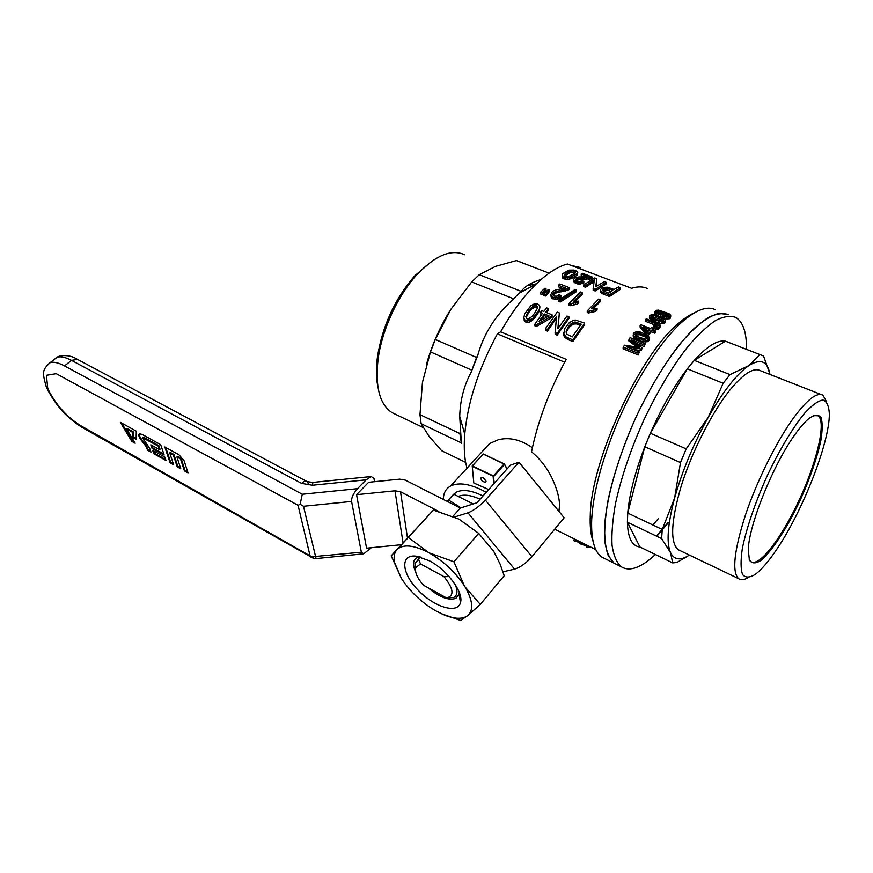 <?xml version="1.0" encoding="UTF-8"?>
<svg xmlns="http://www.w3.org/2000/svg" width="873" height="873" viewBox="0 0 873 873"><rect width="100%" height="100%" fill="white"/><g stroke="black" fill="none" stroke-linecap="round" stroke-linejoin="round"><path stroke-width="1.31" d="M141.622 440.636C138.829 437.111 138.141 434.852 139.56 433.826L142.201 434.438L160.687 444.684L164.157 455.029L151.957 448.22L150.778 444.794L159.453 449.617L158.297 446.168L142.648 437.755L149.709 448.449L150.974 452.105L147.493 450.162L146.326 446.769L141.622 440.636L142.201 440.145L145.267 443.67L144.7 444.161M184.116 460.737L178.987 454.811L164.811 446.965L170.082 462.821L173.64 464.818L169.733 452.956L173.323 454.953L177.208 466.815L180.798 468.823L176.935 456.961L180.558 458.98L184.389 470.842L188.001 472.86L184.116 460.737M77.522 359.403L71.531 360.385L64.504 365.896L302.276 494.249L300.137 504.288L298.053 505.314L56.243 373.666L46.465 375.281L47.709 388.212L49.543 392.184C57.487 406.502 67.81 417.621 80.502 425.544L310.057 555.85L311.377 557.672M152.666 450.315L153.834 453.709L165.99 460.529L164.855 457.125L152.666 450.315M120.365 422.346L131.768 441.345L135.184 443.255L126.661 429.025L132.772 432.43L132.696 437.471L136.133 439.392L136.286 431.164L120.365 422.346M302.276 494.249L357.504 488.684L366.158 479.834L371.232 476.538L373.971 478.459L374.528 481.7M300.137 504.288L303.488 506.285L351.579 501.451L361.357 552.227L363.746 553.82L371.298 547.72M315.971 558.589L313.549 558.404L312.49 556.723L310.057 555.85L298.053 505.314M357.504 488.684C353.336 493.365 351.361 497.61 351.579 501.451M401.373 544.719L366.573 548.2L356.544 494.685L368.624 482.3L399.747 479.157L405.247 480.095L460.355 508.053L476.931 502.772L510.443 465.178L518.988 462.188L564.144 517.787L531.963 556.734L485.355 500.087L518.988 462.188M308.311 483.609L307.121 481.645C305.615 480.761 303.771 481.339 301.578 483.391L312.381 485.257L312.883 482.42M363.157 553.875L316.081 558.578L303.488 506.285M314.586 558.6L315.939 558.578M313.549 558.404L82.193 427.454M165.739 447.478L170.661 462.319L170.082 462.821M170.661 462.319L173.301 463.792M173.323 454.953L173.913 454.451L170.213 452.4L169.733 452.956M173.913 454.451L177.786 466.313L177.208 466.815M177.786 466.313L180.46 467.808M180.558 458.98L181.148 458.467L177.426 456.393L176.935 456.961M181.148 458.467L184.967 470.329L184.389 470.842M184.967 470.329L187.673 471.846M151.706 445.306L152.535 447.718L163.808 454.015M152.535 447.718L151.957 448.22M142.648 437.755L143.936 437.384L158.875 445.666L160.065 449.213L159.453 449.617M158.875 445.666L158.297 446.168M145.267 443.67L148.072 449.66L150.625 451.09M148.072 449.66L147.493 450.162M139.625 433.805C139.025 435.201 139.876 437.318 142.201 440.145M153.593 450.828L154.412 453.218L153.834 453.709M154.412 453.218L165.652 459.514M126.661 429.025L127.131 428.479L133.373 431.939L133.296 436.991L136.155 438.584M133.296 436.991L132.696 437.471M133.373 431.939L132.772 432.43M121.663 423.067L132.325 440.843L134.453 442.033M132.325 440.843L131.768 441.345M407.495 538.03L400.521 491.761L394.989 490.812L356.544 494.685M400.521 491.761L438.792 511.436M452.956 516.281L460.355 508.053M502.968 571.815L514.568 569.163C520.406 567.308 526.201 563.172 531.963 556.734M514.568 569.163L467.972 512.833C473.581 510.64 479.375 506.395 485.355 500.087M467.972 512.833L454.56 516.98M420.644 557.105L415.002 563.325L415.417 569.742M418.571 559.418L420.491 563.936L443.997 576.682L449.104 576.573M420.491 563.936L415.668 567.69C414.762 572.459 417.381 578.319 423.536 585.259L446.627 597.994L453.796 597.405C457.485 595.277 457.943 590.977 455.193 584.495M446.627 597.994C454.538 595.822 453.654 588.718 443.997 576.682M482.976 495.984L481.961 495.471C471.016 490.255 462.406 489.186 456.143 492.252L452.05 495.995M458.26 496.442C463.694 494.118 470.973 495.046 480.074 499.247M447.172 501.364L448.471 499.989L461.031 507.835M447.052 501.309L453.753 494.183L473.199 503.961M453.753 494.183L448.471 499.989M617.757 565.017L614.09 563.183C609.55 558.895 606.473 551.769 604.869 541.795C604.214 530.26 605.273 516.445 608.045 500.338C613.621 474.246 622.951 446.485 636.046 417.065C649.839 388.07 664.528 363.637 680.111 343.755C690.106 332.133 699.415 323.436 708.036 317.674C716.067 313.68 722.877 312.687 728.475 314.684M655.394 554.519L651.574 557.912C638.861 568.618 628.68 571.531 621.019 566.642C616.556 562.387 613.566 555.272 612.049 545.309C611.471 533.785 612.606 519.959 615.443 503.83C621.129 477.706 630.546 449.879 643.685 420.36C657.522 391.279 672.21 366.747 687.738 346.767C697.702 335.079 706.955 326.327 715.522 320.511C723.488 316.473 730.232 315.437 735.743 317.412C743.087 321.831 746.666 332.427 746.48 349.211M749.045 559.026L750.9 561.612C759.15 567.723 782.088 537.375 799.581 499.192C817.193 461.108 826.545 421.299 818.034 415.755L813.33 415.559M728.442 342.26L725.441 341.168C717.573 339.75 707.185 346.144 694.286 360.363L687.302 368.821C673.891 386.324 661.581 407.8 650.363 433.259L644.798 446.769C635.02 472.315 629.335 494.424 627.742 513.084L627.403 522.24L639.942 547.011C632.019 546.149 627.84 537.888 627.403 522.24L661.636 538.597L662.247 529.442L674.622 498.003C667.649 524.411 666.274 542.613 670.519 552.609C674.185 560.04 680.471 560.859 689.375 555.064M662.247 529.442L627.742 513.084L644.798 446.769L680.493 462.57L686.189 448.875L708.254 417.283L723.16 383.269L730.024 374.604L748.75 365.656C736.637 374.102 723.139 391.311 708.254 417.283C693.468 443.975 682.26 470.874 674.622 498.003L680.493 462.57M686.189 448.875L650.363 433.259L687.302 368.821L723.16 383.269M730.024 374.604L694.286 360.363L725.441 341.168L763.537 355.977L769.79 373.589C767.4 360.996 760.394 358.345 748.75 365.656L760.023 354.514M821.187 394.52L760.481 370.719C753.486 367.02 742.934 373.906 728.835 391.377C711.266 413.704 691.907 452.018 681.376 485.519C670.988 520.854 669.897 542.242 678.114 549.674L680.405 550.765M689.43 555.097L676.946 562.441L672.69 562.921L670.519 552.609L661.636 538.597M639.942 547.011L672.69 562.921M747.899 577.73C743.982 580.032 740.871 580.338 738.547 578.624C731.76 571.804 734.117 550.448 745.607 514.557C757.109 480.477 776.752 441.029 793.721 417.687C807.329 399.408 817.073 391.912 822.966 395.218L826.698 401.973M776.152 550.219C768.426 561.634 761.518 569.654 755.44 574.281C749.754 577.817 745.466 577.915 742.574 574.565C740.653 569.141 740.577 560.455 742.345 548.506C746.35 528.591 755.156 502.652 766.985 476.298C779.273 450.261 792.826 427.617 804.644 413.147C812.065 405.137 818.165 400.751 822.933 399.987C826.753 401.318 828.892 405.89 829.35 413.704C829.688 442.709 802.287 512.145 776.152 550.219M795.489 433.837C773.489 463.683 748.488 525.753 748.281 550.197L749.438 560.128C751.839 563.642 755.625 563.762 760.809 560.51C772.027 551.376 787.446 527.478 800.465 499.618C810.188 477.869 816.986 458.183 820.849 440.559C822.541 430.193 822.606 422.499 821.035 417.48C818.481 414.337 814.433 414.697 808.878 418.538C804.928 421.823 800.465 426.919 795.489 433.837M656.431 536.109L667.998 522.654M593.138 541.587C590.77 535.062 589.821 526.288 590.279 515.277C590.945 460.868 639.985 354.329 678.67 323.239C684.334 318.329 689.583 314.858 694.395 312.818M558.949 511.392L559.571 505.161C559.386 497.697 556.996 488.978 552.402 478.982C547.458 468.365 540.507 459.296 531.548 451.799C537.823 421.135 549.39 390.318 566.25 359.37L500.622 331.805C511.916 312.01 523.876 295.991 536.491 283.736C547.655 273.074 557.967 266.494 567.439 264.006L631.572 288.286C637.65 286.388 642.921 286.464 647.373 288.505M606.233 282.306L606.2 283.976L595.146 291.004L593.127 290.218L594.262 279.927L585.521 285.678L583.611 284.936L594.753 277.941L596.848 278.738L595.735 286.802L604.312 281.575L606.233 282.306L595.157 289.389L593.138 288.614M583.611 284.936L583.611 286.551L585.521 287.282L594.011 281.717M596.848 278.738L595.943 286.65M602.796 293.874L600.635 292.324L600.493 289.476L603.298 287.413L607.575 287.206L614.068 289.487L618.455 286.955L620.397 287.697L620.354 289.378L609.409 296.504L602.796 293.874L602.817 292.259L601.868 291.811L601.846 293.426M577.337 304.142L578.701 302.702L578.69 301.12L577.337 302.56L577.337 304.142L570.145 305.714L568.945 305.234L568.934 303.651L570.134 304.131L570.145 305.714M575.121 301.272L582.291 294.299L582.28 292.706L573.365 301.534L578.69 301.12M568.88 288.134L554.508 292.128L552.816 294.703L554.148 296.078L556.799 296.165L559.255 294.616L560.87 295.565L557.039 297.649L552.893 297.311L550.656 295.019L552.511 291.353L555.981 289.88L565.595 288.057L558.436 285.275L559.866 283.998L569.382 287.697L568.901 289.727L555.948 293.044L553.067 295.139M560.87 295.565L560.892 297.136L559.157 298.446L555.053 299.406L551.496 297.889L550.656 295.019M562.878 288.57L558.458 286.846L558.436 285.275M568.901 289.727L569.382 287.697M543.824 293.721L548.408 289.53L549.401 289.923L549.444 291.495L545.767 296.056L543.868 295.303L543.824 293.721L545.723 294.474L545.767 296.056M576.344 290.131L576.355 291.713L560.259 302.014L558.895 301.469L558.862 299.886L574.98 289.596L576.344 290.131L560.237 300.432L560.259 302.014M645.453 319.66L646.336 318.765L659.966 324.778L659.977 327.626L658.526 329.023L653.31 328.423L653.921 325.836L657.391 326.393L658.013 324.92L655.83 323.708L655.743 325.313L645.376 321.264L645.453 319.66L655.83 323.708M657.576 326.24L655.743 325.313M539.929 306.892L539.176 311.432L534.68 317.968L531.111 321.297L527.63 322.53L524.935 321.559L523.855 317.958L524.597 314.007L530.926 305.637L534.462 303.837L537.735 304.066L539.35 305.19L539.929 306.892L539.121 309.817L532.792 318.296L527.565 320.882L524.869 319.911L523.855 317.958M668.576 314.596L664.604 312.589L665.313 314.215L663.938 315.12L658.209 314.345L654.815 311.519L656.125 310.341L658.635 310.111L669.045 313.68L670.748 315.284L669.449 317.139L664.779 316.724L665.412 315.95L667.616 316.386L669.111 315.72L668.576 314.596L668.478 316.233L665.346 314.564M665.39 313.713L664.899 316.212L660.85 316.713M656.387 313.494L656.3 315.109L655.088 314.084L654.815 311.519M670.791 316.026L670.224 318.263L668.063 318.94L664.68 318.35L664.779 316.724M559.364 312.981L557.847 328.663L566.959 316.026L568.912 316.812L557.16 333.453L555.108 332.613L556.636 316.244L547.415 329.448L545.472 328.652L557.247 312.13L559.364 312.981L558.054 328.357M557.16 333.453L557.192 335.112L568.934 318.416L568.912 316.812M557.192 335.112L555.152 334.272L555.108 332.613M547.415 329.448L547.458 331.107L556.439 318.154M547.458 331.107L545.527 330.31L545.472 328.652M649.577 338.08L649.501 339.684L647.701 341.659L642.877 341.812L636.766 339.521L633.973 337.589L633.198 335.592L633.722 332.94L636.341 331.696L639.985 331.936L647.81 335.167L649.577 338.08L647.777 340.044L645.933 340.503L636.832 337.916L634.027 335.985L633.263 333.988M584.059 276.752L581.211 275.661L581.211 274.002L582.597 273.314L592.047 276.916L592.036 278.585L578.864 279.676L576.245 280.626M592.047 276.916L576.366 278.847L575.842 280.08L577.184 281.215L579.803 281.521L582.215 280.648L583.819 281.477L583.819 283.103L578.09 284.183L573.725 281.717L573.867 279.011L574.696 278.061L578.886 276.937L588.326 276.719L581.211 274.002M540.398 292.368L544.992 288.188L545.974 288.581L546.018 290.152L544.294 292.586L544.25 291.004L542.297 293.121L540.398 292.368L540.452 293.95L542.34 294.692L544.294 292.586M665.641 320.511L665.553 322.126L663.818 323.501L659.082 323.261L650.221 319.3L649.425 317.696L649.938 315.306L652.48 314.553L656.081 315.044L663.84 318.143L665.641 320.511L663.917 321.897L662.116 322.104L653.091 319.409L650.298 317.685L649.501 316.081M550.765 316.572L550.798 318.187L552.118 316.408L552.074 314.793L550.765 316.572L536.36 324.767L536.415 326.426L534.953 325.825L534.898 324.167L536.36 324.767M550.798 318.187L536.415 326.426M541.609 314.455L540.551 314.029L540.496 312.414L542.515 313.232L534.898 324.167M546.618 312.589L548.473 310.188L548.43 308.595L545.658 312.207L552.074 314.793M577.773 272.332L577.053 275.333L569.316 279.327L565.911 279.48L562.539 277.952L562.147 275.039L562.878 273.598L568.956 270.161L574.019 270.063L577.173 271.372L577.773 272.332L577.042 273.686L569.294 277.712L564.144 277.45L562.507 276.348L562.147 275.039M595.724 309.806L595.713 311.388L597.056 309.926L597.077 308.344L595.724 309.806L589.919 310.744L588.467 311.388L588.467 312.971L587.245 312.49L587.256 310.897L588.467 311.388M595.713 311.388L588.467 312.971M593.4 308.496L600.537 301.403L600.559 299.81L591.698 308.747L597.077 308.344M651.323 331.773L654.903 333.191L655.765 332.209L655.841 330.605L654.99 331.587L651.4 330.18L648.377 333.726L648.301 335.319L651.323 331.773L651.4 330.18M648.301 335.319L647.537 335.014M646.358 334.359L640.073 327.08L640.138 325.487L646.675 333.05L648.377 333.726M636.854 347.018L628.778 340.885L630.066 337.622L645.245 343.689L644.318 344.933L631.583 339.837L642.19 347.847L641.349 349.025L626.367 346.723L639.298 351.961L638.359 353.325L623.169 347.17L624.555 345.173L639.658 347.465L628.833 339.27M636.231 343.329L644.241 346.548L645.245 343.689M632.849 349.353L641.284 350.651L642.19 347.847M623.169 347.17L623.126 348.807L638.294 354.962L639.298 351.961M567.646 337.753L567.668 339.422L572.852 341.55L584.572 324.701L584.572 323.097L572.841 339.881L566.217 337.022L563.794 334.173L564.918 328.259L569.065 322.923L573.07 320.467L575.372 320.02L584.572 323.097M567.668 339.422L564.405 336.934L563.718 332.318M500.622 331.805L497.403 333.846C478.688 368.504 467.797 401.951 464.742 434.154C463.89 444.815 464.185 454.167 465.604 462.221L466.957 468.223M521.738 290.644L511.938 300.443L521.738 290.644C525.622 285.886 532.061 282.186 541.053 279.535M511.938 300.443C494.882 316.157 483.467 334.534 477.695 355.551L471.18 372.127C464.021 385.386 460.202 400.129 459.722 416.356L464.742 434.154M460.246 431.578L459.885 433.554L461.402 443.517L459.722 416.356M580.621 267.607L571.117 265.403M661.832 314.269L663.927 313.342L662.945 312.141L658.711 310.81L656.834 311.203L657.827 313.08L661.832 314.269M535.269 305.397L531.592 307.416L528.831 310.668L525.852 316.561L526.976 318.82L528.383 318.972L532.126 316.397L534.723 313.058L537.779 307.525L537.528 306.303L535.269 305.397L535.324 306.99L531.646 309.02L528.885 312.294L526.113 317.63M575.416 271.623L573.19 270.772L569.633 271.187L564.144 275.202L565.278 276.632L568.105 276.796L574.991 273.227L575.416 271.623L575.427 272.627M640.138 325.487L640.826 324.712L650.571 328.543L651.509 327.484L653.2 328.15L652.262 329.208L655.841 330.605M649.708 329.514L647.504 332.067L643.041 326.895L649.708 329.514M583.819 281.477L578.079 282.579L573.714 280.113M549.401 289.923L545.723 294.474M532.388 447.718C520.679 439.61 509.308 436.958 498.287 439.763L489.622 443.549L481.754 452.116M486.228 492.339C471.158 484.013 459.296 481.885 450.654 485.977C445.841 488.651 443.419 493.136 443.364 499.432M494.271 483.326L493.376 475.916L472.217 465.92L473.81 482.998L488.705 489.567M660.25 325.422L658.613 327.419L653.397 326.829M564.689 362.208L497.403 333.846M645.933 335.636L637.443 332.766L634.933 334.359L637.006 336.421L645.409 339.259L647.799 337.655L645.933 335.636L645.856 337.24L639.56 334.73L635.304 335.057M566.828 329.307L566.14 331.358L566.708 334.097L572.241 336.934L581.211 324.123L575.525 322.082L572.219 322.912L568.148 326.884L566.195 332.929M586.983 545.221L586.198 546.902L587.693 547.644L590.061 546.749M580.578 542.046L579.803 543.715L586.612 545.996M574.489 539.023L573.714 540.693L580.261 542.733M473.81 482.998L472.249 465.996M493.441 476.287L472.315 466.368M548.43 308.595L546.596 307.863L543.824 311.465L541.817 310.657L540.496 312.414M544.337 313.974L539.143 321.308L549.019 315.862L544.337 313.974L544.381 315.579L547.306 316.768M493.703 483.958L493.147 476.483M558.862 299.886L560.237 300.432M520.526 262.075L516.412 260.547L495.482 266.396L479.266 274.689L471.715 281.924L450.85 309.337L435.3 339.455L430.476 351.874L422.445 382.385L419.978 414.642L421.124 423.689L428.992 436.249L441.651 450.719L465.636 462.374M426.406 364.576C431.6 346.024 439.206 328.477 449.224 311.945M493.758 476.385L504.485 464.414L507.027 468.997M472.544 465.8L483.271 453.982L504.376 463.945L507.126 468.888M493.376 475.916L504.027 464.032L483.26 454.102M472.217 465.92L483.271 453.982M486.054 481.154L483.195 477.673L481.198 477.455C480.641 480.128 482.092 481.721 485.552 482.234L486.054 481.154M587.256 310.897L598.682 299.079L600.559 299.81M663.491 319.3L655.754 315.928L652.295 315.568L651.149 316.506L653.233 318.263L659.497 320.697L662.836 321.024L663.666 320.62L663.491 319.3L663.415 320.751M545.974 288.581L544.25 291.004M527.248 285.689L536.306 283.834M652.939 525.033L658.646 518.256M580.294 325.356L576.704 323.916L573.474 324.003L569.6 326.84L566.85 330.943M541.096 320.184L544.381 315.579M647.428 338.517L645.856 337.24M663.262 320.817L655.667 317.543L651.825 317.325M611.22 291.375L605.884 289.825L603.319 290.785M648.65 330.725L645.18 329.361M663.185 314.029L659.977 312.676L657.26 312.643M537.604 308.005L535.324 306.99M575.1 273.085L573.201 272.431L569.654 272.823L564.624 276.119M566.217 337.022L566.239 338.691M565.147 336.301L565.169 337.96M577.337 302.56L575.372 302.636L575.383 304.219M569.654 272.823L569.633 271.187M571.597 272.365L571.586 270.717M563.936 291.44L563.914 289.858M565.704 289.509L565.715 291.091M564.929 274.013L564.951 275.628M663.917 321.897L663.818 323.501M662.116 322.104L662.029 323.719M552.947 294.921L552.915 293.786M552.893 297.311L552.925 298.893M555.053 299.406L555.021 297.824M636.122 333.028L636.057 334.632M637.388 334.37L637.443 332.766M658.951 316.997L658.864 318.623M655.754 315.928L655.667 317.543M634.027 335.985L633.973 337.589M633.34 334.97L633.285 336.574M667.179 313.723L667.081 315.36M666.143 313.221L666.044 314.869M635.228 333.53L635.173 334.806M567.123 289.028L567.144 290.611M656.791 312.141L656.834 311.203M555.915 291.462L555.948 293.044M558.294 292.455L558.273 290.884M666.623 317.226L666.525 318.852M547.687 292.357L547.72 293.939M577.479 278.389L577.479 280.004M576.366 278.847L576.376 280.462M638.294 354.962L638.359 353.325M581.167 279.513L581.167 277.876M584.386 277.8L584.386 279.447M578.854 278.05L578.864 279.676M585.521 287.282L585.521 285.678M668.969 315.895L669.024 315M658.613 327.419L658.526 329.023M659.617 328.281L659.704 326.677M647.428 336.716L647.351 338.32M551.496 297.889L551.452 296.307M642.79 335.799L642.866 334.206M657.576 324.57L657.489 326.175M657.958 325.924L658.013 324.92M656.911 324.189L656.823 325.793M531.057 319.649L531.111 321.297M529.333 322.246L529.267 320.587M524.16 319.06L524.236 320.707M646.609 334.501L646.675 333.05M525.808 320.577L525.873 322.235M527.63 322.53L527.565 320.882M524.869 319.911L524.935 321.559M526.681 314.182L526.746 315.808M536.622 307.143L536.568 305.55M639.134 338.91L639.069 340.514M636.766 339.521L636.832 337.916M663.72 312.73L663.666 313.734M536.535 313.8L536.589 315.415M539.121 309.817L539.176 311.432M653.091 319.409L653.015 321.013M651.4 318.514L651.323 320.129M532.792 318.296L532.846 319.933M534.614 316.332L534.68 317.968M564.405 336.934L564.384 335.276M533.665 307.449L533.61 305.845M528.885 312.294L528.831 310.668M647.701 341.659L647.777 340.044M648.988 340.634L649.065 339.03M652.295 315.568L652.218 317.183M651.378 316.834L651.422 315.884M573.19 270.772L573.201 272.431M564.144 277.45L564.165 279.054M563.238 278.531L563.216 276.927M593.727 311.465L593.738 309.871M572.852 341.55L572.841 339.881M667.943 314.204L667.845 315.84M665.313 314.215L665.215 315.851M662.291 315.251L662.203 316.877M663.84 316.757L663.938 315.12M660.392 315.033L660.304 316.484M655.176 312.458L655.088 314.084M574.467 271.067L574.478 272.736M531.592 307.416L531.646 309.02M668.161 317.303L668.063 318.94M660.064 311.039L659.977 312.676M661.494 313.112L661.581 311.475M658.711 310.81L658.624 312.447M657.609 310.919L657.522 312.545M660.064 326.022L659.977 327.626M587.693 547.644L588.478 545.963M565.89 277.887L565.911 279.48M655.372 329.11L655.459 327.506M635.064 338.549L635.129 336.934M653.135 329.547L653.2 328.15M580.076 284.249L580.076 282.634M582.127 282.263L582.127 283.878M665.171 321.209L665.073 322.824M568.203 288.516L568.214 290.098M639.625 333.137L639.56 334.73M575.929 279.425L575.94 280.2M575.962 282.001L575.973 283.605M578.079 282.579L578.09 284.183M574.521 281.128L574.532 282.732M650.298 317.685L650.221 319.3M649.523 318.459L649.599 316.855M553.406 294.496L553.373 292.924M554.541 293.71L554.508 292.128M575.121 541.402L575.907 539.721M590.901 277.33L590.89 278.989M591.556 278.814L591.567 277.145M588.467 277.712L588.457 279.371M589.853 277.549L589.842 279.207M586.711 277.767L586.7 279.415M537.528 306.303L537.582 307.907M641.284 350.651L641.349 349.025M655.307 321.962L655.394 320.358M557.072 299.232L557.039 297.649M662.007 318.339L661.92 319.954M542.34 294.692L542.297 293.121M653.593 315.469L653.517 317.085M569.316 279.327L569.294 277.712M570.997 278.836L570.986 277.232M603.538 290.534L603.559 288.908L602.85 289.912L603.461 290.927L608.797 293.132L612.77 290.316L609.07 288.898L609.038 290.534M562.507 276.348L562.539 277.952M562.201 275.682L562.223 277.287M561.546 290.283L561.568 291.866M575.536 323.697L575.525 322.082M576.704 323.916L576.704 322.312M645.933 340.503L645.867 342.107M642.954 340.208L642.877 341.812M574.587 275.366L574.598 276.992M577.053 275.333L577.042 273.686M572.753 276.435L572.764 278.05M585.87 545.843L586.318 544.883M567.548 277.974L567.57 279.578M574.565 323.687L574.554 322.072M567.003 274.078L566.981 272.452M589.919 310.744L589.908 312.338M591.73 310.264L591.73 311.857M595.146 291.004L595.157 289.389M658.144 315.666L658.209 314.345M559.157 298.446L559.135 296.875M637.596 345.915L637.552 347.127M659.082 323.261L659.17 321.646M669.34 318.776L669.449 317.139M670.224 318.263L670.333 316.637M570.877 323.916L570.898 325.542M569.6 326.84L569.578 325.214M654.903 333.191L654.99 331.587M572.219 322.912L572.241 324.527M568.148 326.884L568.17 328.521M563.794 334.173L563.816 335.832M582.28 292.706L580.447 291.997L568.934 303.651M575.372 302.636L573.375 303.029L573.386 304.612M573.375 303.029L571.564 303.498L571.586 305.081M581.56 544.599L582.346 542.919M662.858 313.778L662.945 312.141M657.129 329.285L657.205 327.691M571.564 303.498L570.134 304.131M573.474 324.003L573.463 322.399M644.241 346.548L644.318 344.933M664.899 316.212L664.997 314.586M431.906 261.158L414.653 275.912C394.912 298.817 382.505 325.76 377.463 356.719C375.968 367.86 376.077 377.66 377.78 386.117M464.654 254.73C451.276 248.772 435.42 255.353 417.065 274.482C397.87 295.27 381.927 329.918 378.107 359.13C374.997 386.619 379.624 404.439 391.988 412.602L395.622 414.337M471.18 372.127L476.527 357.439L435.3 339.455M477.695 355.551L476.527 357.439M516.412 260.547L549.095 273.151M479.266 274.689L520.548 291.135M460.769 442.633L421.124 423.689M513.084 298.599L471.715 281.924M419.978 414.642L459.885 433.554M471.562 370.065L430.476 351.874M621.019 566.642L614.09 563.183L608.088 555.272C605.371 547.316 604.269 536.742 604.793 523.527C607.215 495.198 618.477 456.121 635.653 417.916C653.32 379.995 675.036 347.061 694.068 328.532C703.3 320.456 711.56 315.415 718.85 313.385L728.006 314.444M605.524 558.927L601.759 557.05C594.371 551.801 591.01 539.339 591.698 519.675C593.062 494.271 600.831 463.847 615.007 428.403C633.492 382.778 660.981 340.023 683.112 321.089C696.534 309.675 707.195 305.845 715.063 309.599M668.314 522.796L656.812 536.295M601.868 291.811L601.148 291.298L601.126 292.902M601.148 291.298L600.493 290.098L600.482 291.713M600.635 292.324L600.657 290.709M609.07 288.898L607.422 288.341L607.401 289.978M607.422 288.341L603.559 288.908M604.705 290.022L604.738 288.396M605.906 288.188L605.884 289.825M602.817 292.259L603.952 292.771L603.93 294.387M603.123 289.41L603.112 290.556M603.952 292.771L609.441 294.888L609.409 296.504M620.397 287.697L609.441 294.888M600.493 290.098L600.493 289.476M453.938 561.786L464.261 585.63C455.259 572.055 443.495 561.11 428.959 552.795L453.938 561.786L478.71 533.403L493.638 551.212L500.054 563.969L504.212 575.733L480.292 604.422L468.07 615.312L460.573 620.452L440.909 613.533M391.235 555.785L396.768 549.914C394.258 552.915 393.516 557.116 394.552 562.507L401.351 578.341L391.235 555.785L433.379 510.072L408.313 537.462L428.959 552.795M401.351 578.341L402.147 579.574C410.757 592.254 421.866 602.632 435.496 610.707L444.597 615.149C454.713 619.077 462.341 619.295 467.47 615.792M396.768 549.914L408.313 537.462M468.07 615.312C473.712 609.714 472.708 600.253 465.069 586.929L480.292 604.422M464.261 585.63L465.069 586.929M427.574 552.052C413.333 545.014 403.239 544.108 397.28 549.357M429.396 560.793L416.497 556.21C400.041 553.842 401.307 572.819 417.752 589.799C433.794 606.964 457.67 614.494 460.508 602.556C463.814 592.461 447.194 569.971 429.396 560.793M478.71 533.403L459.023 519.162L433.379 510.072M419.389 556.767L417.043 557.498C412.864 559.942 412.416 564.809 415.712 572.088M428.097 587.78C439.457 597.252 448.7 600.777 455.837 598.354L459.023 594.262L459.285 592.385M48.452 391.41L49.543 392.184L48.441 391.399L45.953 385.91M48.048 390.613L48.441 391.399L48.048 390.613M80.502 425.544L81.8 427.213M361.357 552.227L312.49 556.723M64.504 365.896C58.207 362.568 53.351 361.542 49.925 362.819L47.033 365.252M301.578 483.391L71.531 360.385C65.235 357.079 60.368 356.086 56.909 357.395L54.224 359.48M47.709 388.212L46.411 387.055C41.511 370.927 43.083 369.53 49.925 362.819L56.909 357.395C58.633 355.562 68.945 353.827 77.097 359.174M366.158 479.834L312.381 485.257M146.915 446.31L146.326 446.769M403.053 542.875L394.989 490.812M48.517 391.486C56.058 404.363 63.729 415.493 81.702 427.148M307.121 481.645L312.774 482.431L371.232 476.538M314.204 558.545L313.211 558.349M306.663 481.394L77.599 359.447M420.35 557.018L417.971 559.669M415.668 567.69L415.002 563.325M816.626 415.188L818.034 415.755M678.114 549.674L738.547 578.624M595.812 549.597L554.704 529.213M518.497 293.623L536.491 283.736M450.654 485.977L489.622 443.549M391.988 412.602L423.132 427.519M377.463 356.719L378.107 359.13M414.653 275.912L417.065 274.482M601.759 557.05L614.09 563.183M590.279 515.277L591.698 519.675M678.67 323.239L683.112 321.089M394.552 562.507L391.737 557.312M444.597 615.149L445.339 615.487M458.871 594.786L455.837 598.354M459.023 594.262L460.508 602.556"/></g></svg>
